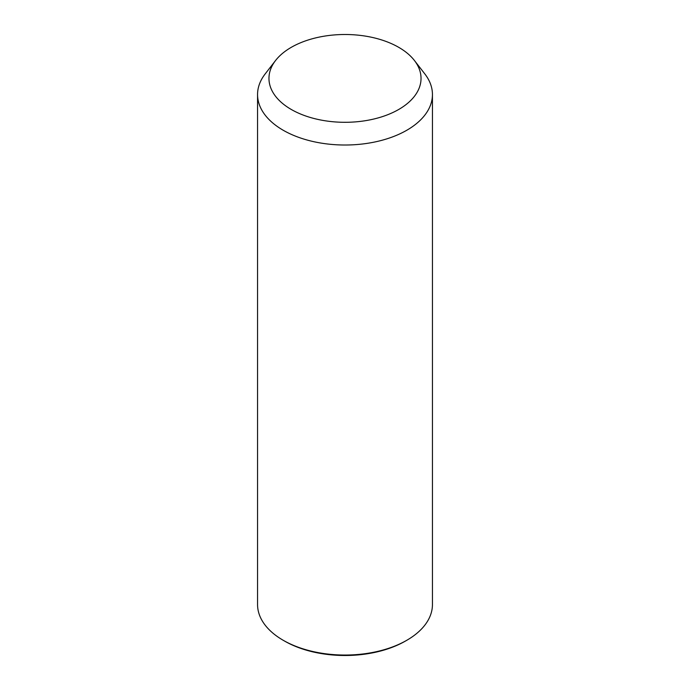 <?xml version="1.0" encoding="UTF-8"?>
<svg xmlns="http://www.w3.org/2000/svg" width="690" height="690" viewBox="0 0 690 690"><rect width="100%" height="100%" fill="white"/><g stroke="black" fill="none" stroke-linecap="round" stroke-linejoin="round"><path stroke-width="1.03" d="M414.414 60.479L424.824 73.916A87.44 50.482 180 0 1 428.904 80.316A87.44 50.482 180 0 1 432.44 94.53A87.44 50.482 180 0 1 357.437 144.503A87.44 50.482 180 0 1 261.096 108.744A87.44 50.482 180 0 1 257.56 94.53A87.44 50.482 180 0 1 265.176 73.916L275.586 60.479A76.038 43.901 180 0 1 345 34.5A76.038 43.901 180 0 1 414.414 60.479A76.038 43.901 180 0 1 417.959 66.042A76.038 43.901 180 0 1 366.407 120.526A76.038 43.901 180 0 1 272.041 90.761A76.038 43.901 180 0 1 275.586 60.479M432.44 94.53L432.44 604.561A87.44 50.482 180 0 1 406.833 640.26A87.44 50.482 180 0 1 283.167 640.26A87.44 50.482 180 0 1 261.096 618.775A87.44 50.482 180 0 1 257.56 604.561L257.56 94.53M406.833 640.26L405.487 641.036A85.543 49.387 180 0 1 284.513 641.036L283.167 640.26"/></g></svg>
